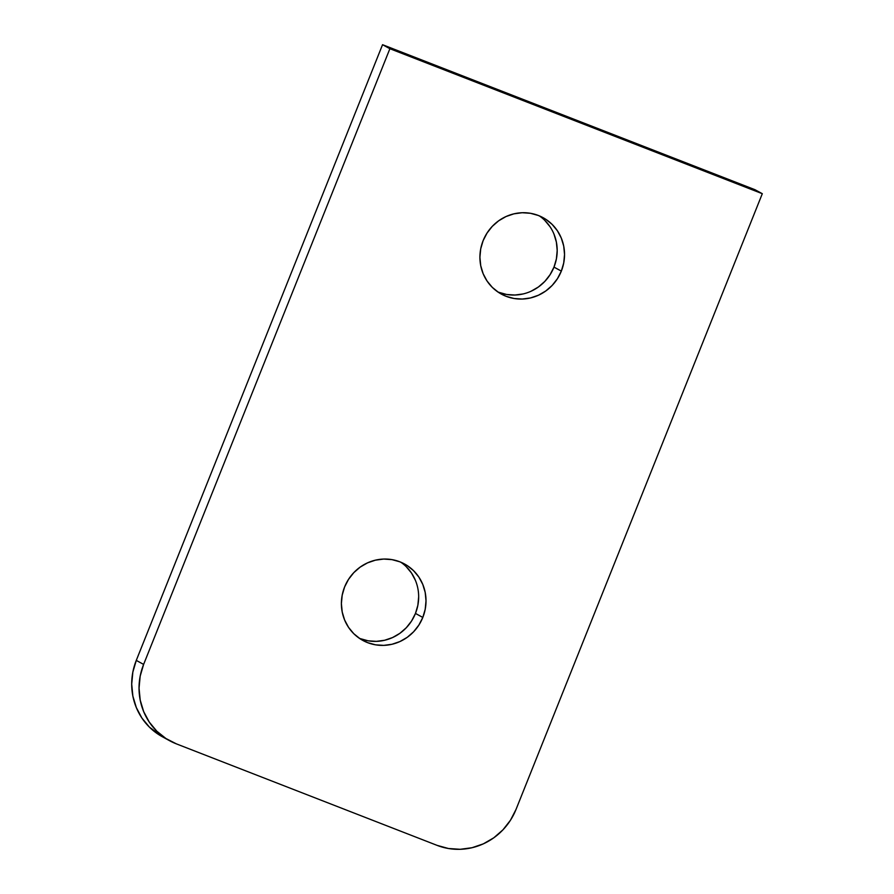 <?xml version="1.0" encoding="UTF-8"?>
<svg xmlns="http://www.w3.org/2000/svg" width="894" height="894" viewBox="0 0 894 894"><rect width="100%" height="100%" fill="white"/><g stroke="black" fill="none" stroke-linecap="round" stroke-linejoin="round"><path stroke-width="1.34" d="M359.265 638.238A43.538 41.94 118.6 0 0 415.464 613.429L422.806 617.441A43.538 41.94 -61.4 0 1 362.83 640.428A43.538 41.94 -61.4 0 1 344.592 586.989L348.504 579.401L353.756 572.696L360.17 567.109L367.479 562.885L375.413 560.169L383.671 559.063L391.918 559.622L399.864 561.812L407.183 565.556L413.598 570.718L418.861 577.077L422.773 584.408L425.198 592.431L426.013 600.824L425.209 609.272L422.806 617.441L418.895 625.029L413.643 631.745L407.239 637.321L399.92 641.557L391.985 644.272L383.738 645.379L375.48 644.82L367.535 642.618L360.226 638.875L353.8 633.723L348.537 627.353L344.626 620.023L342.212 612.01L341.385 603.618L342.201 595.169L344.592 586.989A43.538 41.94 -61.4 0 1 404.569 564.002A43.538 41.94 -61.4 0 1 422.806 617.441L415.464 613.429L411.564 621.028L406.301 627.733L399.897 633.321L392.578 637.545L384.643 640.26L376.396 641.367L368.138 640.808L360.204 638.618M497.79 291.902A43.538 41.94 118.6 0 0 553.989 267.105L561.331 271.117A43.538 41.94 -61.4 0 1 501.355 294.104A43.538 41.94 -61.4 0 1 483.118 240.665L487.029 233.077L492.281 226.361L498.684 220.784L506.004 216.549L513.938 213.834L522.185 212.727L530.444 213.286L538.389 215.488L545.698 219.231L552.112 224.383L557.387 230.753L561.298 238.083L563.712 246.096L564.539 254.488L563.723 262.937L561.331 271.117L557.42 278.704L552.168 285.421L545.753 290.997L538.445 295.221L530.511 297.937L522.252 299.043L514.005 298.484L506.06 296.294L498.74 292.55L492.326 287.387L487.062 281.029L483.14 273.698L480.726 265.674L479.91 257.282L480.715 248.845L483.118 240.665A43.538 41.94 -61.4 0 1 543.094 217.678A43.538 41.94 -61.4 0 1 561.331 271.117L553.989 267.105L550.078 274.693L544.826 281.409L538.411 286.985L531.103 291.221M169.67 740.746A62.2 59.909 -61.4 0 1 143.621 664.41L136.279 660.398A62.2 59.909 118.6 0 0 162.328 736.734L169.67 740.746A62.2 59.909 -61.4 0 0 176.397 743.875L437.088 845.366A62.2 59.909 -61.4 0 0 516.039 809.394L762.303 193.696L754.961 189.696L762.303 193.696L389.885 48.712L382.543 44.7L389.885 48.712L143.621 664.41L140.19 676.087L139.039 688.156L140.213 700.136L143.666 711.59L149.253 722.061L156.774 731.158L165.949 738.522L176.397 743.875L437.088 845.366L448.43 848.507L460.22 849.3L472.01 847.724L483.352 843.847L493.801 837.801L502.953 829.833L510.463 820.245L516.039 809.394L762.303 193.696L389.885 48.712L143.621 664.41L136.279 660.398L382.543 44.7L754.961 189.696L382.543 44.7L136.279 660.398L132.848 672.076L131.697 684.145L132.871 696.135L136.324 707.579L141.911 718.061L149.443 727.157L162.574 736.868M544.781 220.371L550.045 226.741M553.956 234.072L556.37 242.095L557.197 250.488L556.392 258.925L553.989 267.105A43.538 41.94 118.6 0 0 539.317 215.856M523.169 293.936L514.91 295.031L506.663 294.484L498.718 292.282M406.256 566.707L411.519 573.076L415.442 580.407M418.671 596.812L417.867 605.26L415.464 613.429A43.538 41.94 118.6 0 0 400.791 562.192"/></g></svg>
